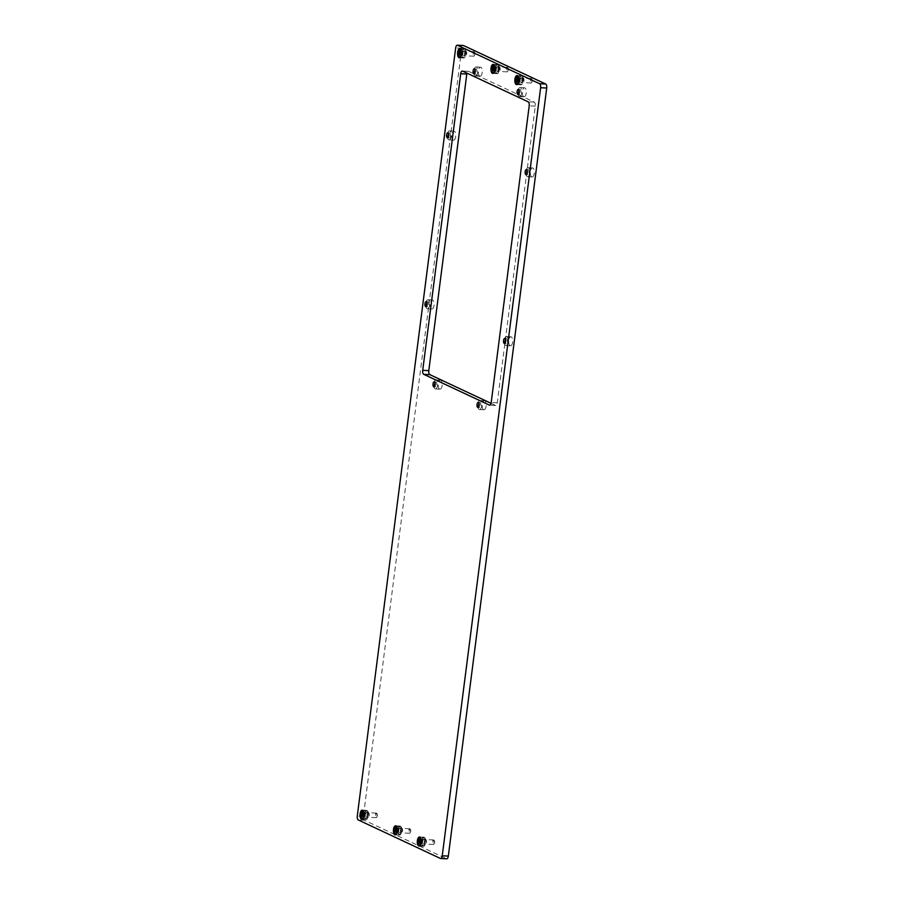 <?xml version="1.0" encoding="UTF-8"?>
<svg xmlns="http://www.w3.org/2000/svg" width="904" height="904" viewBox="0 0 904 904"><rect width="100%" height="100%" fill="white"/><g stroke="black" fill="none" stroke-linecap="round" stroke-linejoin="round"><path stroke-width="0.68" stroke-dasharray="4.52 3.39" d="M464.577 49.042A4.52 1.977 -87.2 0 0 464.227 48.952A4.52 1.977 -87.2 0 0 462.057 52.963A4.52 1.977 -87.2 0 0 463.436 57.89A4.52 1.977 -87.2 0 0 463.786 57.98A4.52 1.977 -87.2 0 0 465.955 53.969A4.52 1.977 -87.2 0 0 464.577 49.042M464.328 50.974A2.542 1.119 -87.2 0 0 464.136 50.929A2.542 1.119 -87.2 0 0 462.904 53.189A2.542 1.119 -87.2 0 0 463.684 55.958A2.542 1.119 -87.2 0 0 463.888 56.003A2.542 1.119 -87.2 0 0 465.108 53.743A2.542 1.119 -87.2 0 0 464.328 50.974M465.955 51.053A2.542 1.119 -87.2 0 0 465.752 51.008A2.542 1.119 -87.2 0 0 464.532 53.268A2.542 1.119 -87.2 0 0 465.311 56.037A2.542 1.119 -87.2 0 0 465.503 56.082A2.542 1.119 -87.2 0 0 466.724 53.822A2.542 1.119 -87.2 0 0 465.955 51.053M521.845 75.879A4.52 1.977 -87.2 0 0 521.506 75.789A4.52 1.977 -87.2 0 0 519.325 79.801A4.52 1.977 -87.2 0 0 520.715 84.727A4.52 1.977 -87.2 0 0 521.066 84.818A4.52 1.977 -87.2 0 0 523.235 80.795A4.52 1.977 -87.2 0 0 521.845 75.879M521.597 77.812A2.542 1.119 -87.2 0 0 521.405 77.767A2.542 1.119 -87.2 0 0 520.184 80.027A2.542 1.119 -87.2 0 0 520.964 82.795A2.542 1.119 -87.2 0 0 521.156 82.84A2.542 1.119 -87.2 0 0 522.376 80.58A2.542 1.119 -87.2 0 0 521.597 77.812M523.224 77.891A2.542 1.119 -87.2 0 0 523.032 77.846A2.542 1.119 -87.2 0 0 521.811 80.106A2.542 1.119 -87.2 0 0 522.591 82.874A2.542 1.119 -87.2 0 0 522.783 82.919A2.542 1.119 -87.2 0 0 524.004 80.659A2.542 1.119 -87.2 0 0 523.224 77.891M424.304 837.296A4.52 1.977 -87.2 0 0 423.965 837.217A4.52 1.977 -87.2 0 0 421.784 841.228A4.52 1.977 -87.2 0 0 423.174 846.155A4.52 1.977 -87.2 0 0 423.524 846.246A4.52 1.977 -87.2 0 0 425.694 842.223A4.52 1.977 -87.2 0 0 424.304 837.296M424.055 839.24A2.542 1.119 -87.2 0 0 423.863 839.183A2.542 1.119 -87.2 0 0 422.643 841.443A2.542 1.119 -87.2 0 0 423.422 844.212A2.542 1.119 -87.2 0 0 423.614 844.268A2.542 1.119 -87.2 0 0 424.835 842.008A2.542 1.119 -87.2 0 0 424.055 839.24M425.682 839.319A2.542 1.119 -87.2 0 0 425.49 839.262A2.542 1.119 -87.2 0 0 424.27 841.522A2.542 1.119 -87.2 0 0 425.049 844.291A2.542 1.119 -87.2 0 0 425.242 844.347A2.542 1.119 -87.2 0 0 426.462 842.087A2.542 1.119 -87.2 0 0 425.682 839.319M367.035 810.459A4.52 1.977 -87.2 0 0 366.685 810.379A4.52 1.977 -87.2 0 0 364.515 814.391A4.52 1.977 -87.2 0 0 365.905 819.318A4.52 1.977 -87.2 0 0 366.244 819.408A4.52 1.977 -87.2 0 0 368.414 815.385A4.52 1.977 -87.2 0 0 367.035 810.459M366.787 812.402A2.542 1.119 -87.2 0 0 366.595 812.346A2.542 1.119 -87.2 0 0 365.374 814.606A2.542 1.119 -87.2 0 0 366.143 817.385A2.542 1.119 -87.2 0 0 366.346 817.431A2.542 1.119 -87.2 0 0 367.566 815.171A2.542 1.119 -87.2 0 0 366.787 812.402M368.414 812.481A2.542 1.119 -87.2 0 0 368.21 812.425A2.542 1.119 -87.2 0 0 366.99 814.685A2.542 1.119 -87.2 0 0 367.77 817.465A2.542 1.119 -87.2 0 0 367.962 817.51A2.542 1.119 -87.2 0 0 369.194 815.25A2.542 1.119 -87.2 0 0 368.414 812.481M497.98 64.692A4.52 1.977 -87.2 0 0 497.641 64.602A4.52 1.977 -87.2 0 0 495.471 68.625A4.52 1.977 -87.2 0 0 496.85 73.552A4.52 1.977 -87.2 0 0 497.2 73.631A4.52 1.977 -87.2 0 0 499.37 69.619A4.52 1.977 -87.2 0 0 497.98 64.692M497.742 66.625A2.542 1.119 -87.2 0 0 497.539 66.58A2.542 1.119 -87.2 0 0 496.319 68.84A2.542 1.119 -87.2 0 0 497.098 71.608A2.542 1.119 -87.2 0 0 497.29 71.665A2.542 1.119 -87.2 0 0 498.511 69.405A2.542 1.119 -87.2 0 0 497.742 66.625M499.358 66.704A2.542 1.119 -87.2 0 0 499.166 66.659A2.542 1.119 -87.2 0 0 497.946 68.919A2.542 1.119 -87.2 0 0 498.725 71.687A2.542 1.119 -87.2 0 0 498.918 71.744A2.542 1.119 -87.2 0 0 500.138 69.484A2.542 1.119 -87.2 0 0 499.358 66.704M400.449 826.12A4.52 1.977 -87.2 0 0 400.099 826.03A4.52 1.977 -87.2 0 0 397.929 830.053A4.52 1.977 -87.2 0 0 399.308 834.968A4.52 1.977 -87.2 0 0 399.658 835.059A4.52 1.977 -87.2 0 0 401.828 831.047A4.52 1.977 -87.2 0 0 400.449 826.12M400.201 828.053A2.542 1.119 -87.2 0 0 399.997 828.007A2.542 1.119 -87.2 0 0 398.777 830.267A2.542 1.119 -87.2 0 0 399.557 833.036A2.542 1.119 -87.2 0 0 399.749 833.081A2.542 1.119 -87.2 0 0 400.981 830.821A2.542 1.119 -87.2 0 0 400.201 828.053M401.817 828.132A2.542 1.119 -87.2 0 0 401.625 828.087A2.542 1.119 -87.2 0 0 400.404 830.347A2.542 1.119 -87.2 0 0 401.184 833.115A2.542 1.119 -87.2 0 0 401.376 833.16A2.542 1.119 -87.2 0 0 402.596 830.9A2.542 1.119 -87.2 0 0 401.817 828.132M431.581 308.919A4.52 1.977 92.8 0 1 430.191 303.993A4.52 1.977 92.8 0 1 432.361 299.981A4.52 1.977 92.8 0 1 432.711 300.071A4.52 1.977 92.8 0 1 434.101 304.987A4.52 1.977 92.8 0 1 431.92 309.01A4.52 1.977 92.8 0 1 431.581 308.919M427.117 308.705A4.52 1.977 92.8 0 1 425.727 303.778A4.52 1.977 92.8 0 1 427.897 299.766A4.52 1.977 92.8 0 1 428.247 299.846A4.52 1.977 92.8 0 1 429.626 304.772A4.52 1.977 92.8 0 1 427.456 308.795A4.52 1.977 92.8 0 1 427.117 308.705M426.948 302.501A2.542 1.119 92.8 0 1 427.807 301.733A2.542 1.119 92.8 0 1 427.999 301.789A2.542 1.119 92.8 0 1 428.778 304.558A2.542 1.119 92.8 0 1 427.558 306.818A2.542 1.119 92.8 0 1 427.355 306.761A2.542 1.119 92.8 0 1 426.778 305.97M439.626 389.082A4.52 1.977 92.8 0 1 438.237 384.155A4.52 1.977 92.8 0 1 440.406 380.143A4.52 1.977 92.8 0 1 440.756 380.222A4.52 1.977 92.8 0 1 442.146 385.149A4.52 1.977 92.8 0 1 439.965 389.172A4.52 1.977 92.8 0 1 439.626 389.082M435.163 388.867A4.52 1.977 92.8 0 1 433.773 383.94A4.52 1.977 92.8 0 1 435.943 379.917A4.52 1.977 92.8 0 1 436.293 380.008A4.52 1.977 92.8 0 1 437.672 384.934A4.52 1.977 92.8 0 1 435.502 388.946A4.52 1.977 92.8 0 1 435.163 388.867M434.993 382.663A2.542 1.119 92.8 0 1 435.852 381.895A2.542 1.119 92.8 0 1 436.044 381.951A2.542 1.119 92.8 0 1 436.824 384.72A2.542 1.119 92.8 0 1 435.604 386.98A2.542 1.119 92.8 0 1 435.412 386.923A2.542 1.119 92.8 0 1 434.824 386.132M483.629 409.704A4.52 1.977 92.8 0 1 482.239 404.777A4.52 1.977 92.8 0 1 484.42 400.754A4.52 1.977 92.8 0 1 484.759 400.845A4.52 1.977 92.8 0 1 486.149 405.772A4.52 1.977 92.8 0 1 483.979 409.783A4.52 1.977 92.8 0 1 483.629 409.704M479.165 409.478A4.52 1.977 92.8 0 1 477.775 404.563A4.52 1.977 92.8 0 1 479.956 400.54A4.52 1.977 92.8 0 1 480.295 400.63A4.52 1.977 92.8 0 1 481.685 405.557A4.52 1.977 92.8 0 1 479.515 409.568A4.52 1.977 92.8 0 1 479.165 409.478M479.007 403.274A2.542 1.119 92.8 0 1 479.854 402.517A2.542 1.119 92.8 0 1 480.047 402.562A2.542 1.119 92.8 0 1 480.826 405.331A2.542 1.119 92.8 0 1 479.606 407.591A2.542 1.119 92.8 0 1 479.414 407.546A2.542 1.119 92.8 0 1 478.837 406.755M510.127 345.723A4.52 1.977 92.8 0 1 508.749 340.808A4.52 1.977 92.8 0 1 510.918 336.785A4.52 1.977 92.8 0 1 511.268 336.876A4.52 1.977 92.8 0 1 512.647 341.802A4.52 1.977 92.8 0 1 510.477 345.814A4.52 1.977 92.8 0 1 510.127 345.723M505.664 345.509A4.52 1.977 92.8 0 1 504.285 340.582A4.52 1.977 92.8 0 1 506.455 336.57A4.52 1.977 92.8 0 1 506.805 336.661A4.52 1.977 92.8 0 1 508.184 341.576A4.52 1.977 92.8 0 1 506.014 345.599A4.52 1.977 92.8 0 1 505.664 345.509M505.505 339.305A2.542 1.119 92.8 0 1 506.364 338.548A2.542 1.119 92.8 0 1 506.556 338.593A2.542 1.119 92.8 0 1 507.336 341.362A2.542 1.119 92.8 0 1 506.116 343.622A2.542 1.119 92.8 0 1 505.912 343.576A2.542 1.119 92.8 0 1 505.336 342.786M531.767 176.879A4.52 1.977 92.8 0 1 530.377 171.952A4.52 1.977 92.8 0 1 532.546 167.929A4.52 1.977 92.8 0 1 532.897 168.02A4.52 1.977 92.8 0 1 534.287 172.946A4.52 1.977 92.8 0 1 532.106 176.969A4.52 1.977 92.8 0 1 531.767 176.879M527.303 176.664A4.52 1.977 92.8 0 1 525.913 171.737A4.52 1.977 92.8 0 1 528.083 167.715A4.52 1.977 92.8 0 1 528.433 167.805A4.52 1.977 92.8 0 1 529.823 172.732A4.52 1.977 92.8 0 1 527.642 176.743A4.52 1.977 92.8 0 1 527.303 176.664M527.134 170.449A2.542 1.119 92.8 0 1 527.992 169.692A2.542 1.119 92.8 0 1 528.185 169.737A2.542 1.119 92.8 0 1 528.964 172.517A2.542 1.119 92.8 0 1 527.744 174.777A2.542 1.119 92.8 0 1 527.552 174.721A2.542 1.119 92.8 0 1 526.964 173.93M523.721 96.717A4.52 1.977 92.8 0 1 522.342 91.79A4.52 1.977 92.8 0 1 524.512 87.778A4.52 1.977 92.8 0 1 524.851 87.869A4.52 1.977 92.8 0 1 526.241 92.784A4.52 1.977 92.8 0 1 524.071 96.807A4.52 1.977 92.8 0 1 523.721 96.717M519.258 96.502A4.52 1.977 92.8 0 1 517.868 91.575A4.52 1.977 92.8 0 1 520.049 87.564A4.52 1.977 92.8 0 1 520.388 87.643A4.52 1.977 92.8 0 1 521.777 92.57A4.52 1.977 92.8 0 1 519.608 96.592A4.52 1.977 92.8 0 1 519.258 96.502M519.099 90.298A2.542 1.119 92.8 0 1 519.947 89.53A2.542 1.119 92.8 0 1 520.139 89.586A2.542 1.119 92.8 0 1 520.919 92.355A2.542 1.119 92.8 0 1 519.698 94.615A2.542 1.119 92.8 0 1 519.506 94.57A2.542 1.119 92.8 0 1 518.93 93.779M479.719 76.094A4.52 1.977 92.8 0 1 478.329 71.179A4.52 1.977 92.8 0 1 480.499 67.156A4.52 1.977 92.8 0 1 480.849 67.246A4.52 1.977 92.8 0 1 482.239 72.173A4.52 1.977 92.8 0 1 480.058 76.185A4.52 1.977 92.8 0 1 479.719 76.094M475.255 75.879A4.52 1.977 92.8 0 1 473.865 70.953A4.52 1.977 92.8 0 1 476.035 66.941A4.52 1.977 92.8 0 1 476.385 67.032A4.52 1.977 92.8 0 1 477.775 71.947A4.52 1.977 92.8 0 1 475.594 75.97A4.52 1.977 92.8 0 1 475.255 75.879M475.097 69.676A2.542 1.119 92.8 0 1 475.945 68.919A2.542 1.119 92.8 0 1 476.137 68.964A2.542 1.119 92.8 0 1 476.916 71.732A2.542 1.119 92.8 0 1 475.696 73.992A2.542 1.119 92.8 0 1 475.504 73.947A2.542 1.119 92.8 0 1 474.928 73.156M453.209 140.063A4.52 1.977 92.8 0 1 451.819 135.148A4.52 1.977 92.8 0 1 453.989 131.125A4.52 1.977 92.8 0 1 454.339 131.216A4.52 1.977 92.8 0 1 455.729 136.142A4.52 1.977 92.8 0 1 453.559 140.154A4.52 1.977 92.8 0 1 453.209 140.063M448.746 139.849A4.52 1.977 92.8 0 1 447.356 134.922A4.52 1.977 92.8 0 1 449.525 130.91A4.52 1.977 92.8 0 1 449.876 131.001A4.52 1.977 92.8 0 1 451.265 135.916A4.52 1.977 92.8 0 1 449.085 139.939A4.52 1.977 92.8 0 1 448.746 139.849M448.587 133.645A2.542 1.119 92.8 0 1 449.435 132.888A2.542 1.119 92.8 0 1 449.627 132.933A2.542 1.119 92.8 0 1 450.407 135.702A2.542 1.119 92.8 0 1 449.186 137.962A2.542 1.119 92.8 0 1 448.994 137.916A2.542 1.119 92.8 0 1 448.418 137.125M440.384 858.438L446.474 858.732L364.38 820.267A3.39 1.492 92.8 0 1 363.374 816.278L461.763 48.217A3.39 1.492 92.8 0 1 463.097 45.539M491.041 403.32L495.437 405.376A3.39 1.492 -87.2 0 0 495.697 405.444A3.39 1.492 -87.2 0 0 497.29 402.732L535.292 106.13A3.39 1.492 -87.2 0 0 534.287 102.141L468.656 71.382A3.39 1.492 -87.2 0 0 468.396 71.326A3.39 1.492 -87.2 0 0 466.972 73.156M459.198 56.466A3.955 1.729 92.8 0 1 458.69 52.5A3.955 1.729 92.8 0 1 459.514 50.014M460.712 49.358A3.955 1.729 92.8 0 1 462.023 54.07A3.955 1.729 92.8 0 1 460.328 57.234L463.82 57.415A3.955 1.729 -87.2 0 0 465.673 54.251A3.955 1.729 -87.2 0 0 464.204 49.517A3.955 1.729 -87.2 0 0 462.339 52.681A3.955 1.729 -87.2 0 0 463.82 57.415M473.38 53.596A1.831 0.802 92.8 0 1 474.623 52.387A1.831 0.802 92.8 0 1 474.928 54.319A1.831 0.802 92.8 0 1 474.464 55.573A1.831 0.802 92.8 0 1 473.617 55.426A1.831 0.802 92.8 0 1 473.38 53.596M474.724 54.387A2.26 0.994 -87.2 0 0 474.351 51.991A2.26 0.994 -87.2 0 0 473.877 51.686A2.26 0.994 -87.2 0 0 472.815 53.494A2.26 0.994 -87.2 0 0 473.662 56.195A2.26 0.994 -87.2 0 0 474.159 55.935A2.26 0.994 -87.2 0 0 474.724 54.387M462.362 55.121L462.746 52.149L461.82 51.234L461.255 54.432L462.362 55.121M464.961 53.912A2.26 0.994 -87.2 0 0 464.114 51.212A2.26 0.994 -87.2 0 0 463.051 53.02A2.26 0.994 -87.2 0 0 463.899 55.72A2.26 0.994 -87.2 0 0 464.961 53.912M462.69 54.195L460.678 54.093M516.478 83.304A3.955 1.729 92.8 0 1 515.958 79.337A3.955 1.729 92.8 0 1 516.783 76.851M517.981 76.196A3.955 1.729 92.8 0 1 519.303 80.908A3.955 1.729 92.8 0 1 517.596 84.061L521.088 84.253A3.955 1.729 -87.2 0 0 522.953 81.089A3.955 1.729 -87.2 0 0 521.472 76.354A3.955 1.729 -87.2 0 0 519.608 79.518A3.955 1.729 -87.2 0 0 521.088 84.253M530.659 80.433A1.831 0.802 92.8 0 1 531.902 79.224A1.831 0.802 92.8 0 1 532.196 81.157A1.831 0.802 92.8 0 1 531.744 82.411A1.831 0.802 92.8 0 1 530.885 82.264A1.831 0.802 92.8 0 1 530.659 80.433M531.993 81.224A2.26 0.994 -87.2 0 0 531.62 78.829A2.26 0.994 -87.2 0 0 531.156 78.524A2.26 0.994 -87.2 0 0 530.083 80.332A2.26 0.994 -87.2 0 0 530.93 83.032A2.26 0.994 -87.2 0 0 531.428 82.772A2.26 0.994 -87.2 0 0 531.993 81.224M519.63 81.959L520.015 78.987L519.099 78.06L518.523 81.258L519.63 81.959M522.241 80.75A2.26 0.994 -87.2 0 0 521.393 78.049A2.26 0.994 -87.2 0 0 520.331 79.857A2.26 0.994 -87.2 0 0 521.167 82.558A2.26 0.994 -87.2 0 0 522.241 80.75M519.958 81.021L517.947 80.931M361.656 817.894A3.955 1.729 92.8 0 1 361.148 813.928A3.955 1.729 92.8 0 1 361.973 811.442M366.662 810.944A3.955 1.729 -87.2 0 0 364.798 814.108A3.955 1.729 -87.2 0 0 366.278 818.843A3.955 1.729 -87.2 0 0 368.143 815.679A3.955 1.729 -87.2 0 0 366.662 810.944L363.159 810.764A3.955 1.729 92.8 0 1 364.481 815.498A3.955 1.729 92.8 0 1 362.786 818.651M375.838 815.024A1.831 0.802 92.8 0 1 377.081 813.803A1.831 0.802 92.8 0 1 377.386 815.747A1.831 0.802 92.8 0 1 376.923 817.001A1.831 0.802 92.8 0 1 376.075 816.854A1.831 0.802 92.8 0 1 375.838 815.024M377.183 815.815A2.26 0.994 -87.2 0 0 376.81 813.419A2.26 0.994 -87.2 0 0 376.335 813.114A2.26 0.994 -87.2 0 0 375.273 814.922A2.26 0.994 -87.2 0 0 376.12 817.623A2.26 0.994 -87.2 0 0 376.618 817.363A2.26 0.994 -87.2 0 0 377.183 815.815M364.82 816.549L365.205 813.566L364.278 812.651L363.713 815.849L364.82 816.549M367.419 815.34A2.26 0.994 -87.2 0 0 366.572 812.628A2.26 0.994 -87.2 0 0 365.51 814.447A2.26 0.994 -87.2 0 0 366.357 817.148A2.26 0.994 -87.2 0 0 367.419 815.34M365.148 815.611L363.137 815.521M418.936 844.731A3.955 1.729 92.8 0 1 418.416 840.765A3.955 1.729 92.8 0 1 419.241 838.268M423.931 837.771A3.955 1.729 -87.2 0 0 422.066 840.946A3.955 1.729 -87.2 0 0 423.547 845.681A3.955 1.729 -87.2 0 0 425.411 842.505A3.955 1.729 -87.2 0 0 423.931 837.771L420.428 837.601A3.955 1.729 92.8 0 1 421.761 842.336A3.955 1.729 92.8 0 1 420.055 845.489M433.118 841.861A1.831 0.802 92.8 0 1 434.361 840.641A1.831 0.802 92.8 0 1 434.666 842.584A1.831 0.802 92.8 0 1 434.202 843.839A1.831 0.802 92.8 0 1 433.344 843.692A1.831 0.802 92.8 0 1 433.118 841.861M434.451 842.652A2.26 0.994 -87.2 0 0 434.078 840.257A2.26 0.994 -87.2 0 0 433.615 839.94A2.26 0.994 -87.2 0 0 432.553 841.76A2.26 0.994 -87.2 0 0 433.389 844.46A2.26 0.994 -87.2 0 0 433.886 844.2A2.26 0.994 -87.2 0 0 434.451 842.652M422.089 843.387L422.473 840.404L421.558 839.488L420.981 842.686L422.089 843.387M424.699 842.178A2.26 0.994 -87.2 0 0 423.852 839.466A2.26 0.994 -87.2 0 0 422.789 841.285A2.26 0.994 -87.2 0 0 423.637 843.986A2.26 0.994 -87.2 0 0 424.699 842.178M395.071 833.544A3.955 1.729 92.8 0 1 394.551 829.589A3.955 1.729 92.8 0 1 395.387 827.092M400.065 826.595L396.562 826.425A3.955 1.729 92.8 0 1 397.896 831.149A3.955 1.729 92.8 0 1 396.189 834.313L399.681 834.494A3.955 1.729 -87.2 0 0 401.546 831.33A3.955 1.729 -87.2 0 0 400.065 826.595A3.955 1.729 -87.2 0 0 398.212 829.759A3.955 1.729 -87.2 0 0 399.681 834.494M409.252 830.674A1.831 0.802 92.8 0 1 410.495 829.465A1.831 0.802 92.8 0 1 410.8 831.397A1.831 0.802 92.8 0 1 410.337 832.652A1.831 0.802 92.8 0 1 409.489 832.505A1.831 0.802 92.8 0 1 409.252 830.674M410.597 831.465A2.26 0.994 -87.2 0 0 410.213 829.07A2.26 0.994 -87.2 0 0 409.749 828.765A2.26 0.994 -87.2 0 0 408.687 830.573A2.26 0.994 -87.2 0 0 409.523 833.273A2.26 0.994 -87.2 0 0 410.02 833.013A2.26 0.994 -87.2 0 0 410.597 831.465M398.235 832.2L398.607 829.228L397.692 828.313L397.116 831.51L398.235 832.2M400.834 830.991A2.26 0.994 -87.2 0 0 399.986 828.29A2.26 0.994 -87.2 0 0 398.924 830.098A2.26 0.994 -87.2 0 0 399.771 832.799A2.26 0.994 -87.2 0 0 400.834 830.991M398.551 831.273L396.54 831.171M492.612 72.117A3.955 1.729 92.8 0 1 492.092 68.162A3.955 1.729 92.8 0 1 492.929 65.664M494.115 65.02A3.955 1.729 92.8 0 1 495.437 69.721A3.955 1.729 92.8 0 1 493.731 72.885M506.794 69.258A1.831 0.802 92.8 0 1 508.037 68.037A1.831 0.802 92.8 0 1 508.342 69.981A1.831 0.802 92.8 0 1 507.878 71.235A1.831 0.802 92.8 0 1 507.031 71.077A1.831 0.802 92.8 0 1 506.794 69.258M508.138 70.049A2.26 0.994 -87.2 0 0 507.754 67.653A2.26 0.994 -87.2 0 0 507.291 67.337A2.26 0.994 -87.2 0 0 506.229 69.145A2.26 0.994 -87.2 0 0 507.065 71.857A2.26 0.994 -87.2 0 0 507.562 71.585A2.26 0.994 -87.2 0 0 508.138 70.049M495.765 70.783L496.149 67.8L495.234 66.885L494.657 70.083L495.765 70.783M498.375 69.563A2.26 0.994 -87.2 0 0 497.528 66.862A2.26 0.994 -87.2 0 0 496.465 68.67A2.26 0.994 -87.2 0 0 497.313 71.382A2.26 0.994 -87.2 0 0 498.375 69.563M499.087 69.902A3.955 1.729 -87.2 0 0 497.607 65.167A3.955 1.729 -87.2 0 0 495.742 68.342A3.955 1.729 -87.2 0 0 497.223 73.066A3.955 1.729 -87.2 0 0 499.087 69.902M461.763 48.217L455.672 47.912M364.38 820.267L358.289 819.973M363.374 816.278L357.283 815.984M468.656 71.382L462.565 71.088M534.287 102.141L528.196 101.836M535.292 106.13L529.202 105.836M497.29 402.732L491.211 402.438M495.437 405.376L489.878 405.105M462.373 54.952L460.339 54.85M462.814 53.268L460.78 53.166M462.419 51.686L460.667 51.596M461.266 52.545L459.232 52.443M461.255 54.432L460.396 54.387M461.594 51.788L460.125 51.709M461.989 51.483L459.966 51.381M462.701 52.308L460.678 52.206M461.967 55.246L460.305 55.167M461.537 55.054L459.503 54.952M519.642 81.789L517.608 81.688M520.082 80.106L518.06 80.004M519.698 78.524L517.935 78.433M518.534 79.382L516.512 79.281M518.523 81.258L517.676 81.224M518.862 78.614L517.404 78.546M519.269 78.32L517.235 78.219M519.981 79.145L517.947 79.043M519.235 82.083L517.574 82.004M518.806 81.891L516.783 81.789M364.832 816.38L364.188 816.323M365.272 814.696L363.238 814.594M364.877 813.114L363.125 813.024M363.724 813.973L361.69 813.871M363.713 815.849L362.854 815.815M364.052 813.204L362.583 813.137M364.448 812.911L362.425 812.809M365.171 813.736L363.137 813.634M364.425 816.674L362.764 816.594M363.996 816.47L361.962 816.38M422.1 843.217L421.467 843.161M422.541 841.534L420.518 841.432M422.157 839.952L420.394 839.861M420.993 840.81L418.981 840.709M420.981 842.686L420.134 842.652M421.32 840.042L419.863 839.974M421.727 839.748L419.693 839.646M422.439 840.573L420.416 840.471M422.428 842.449L420.405 842.347L422.428 842.449M421.693 843.511L420.032 843.432M421.264 843.308L419.241 843.206M398.235 832.03L397.602 831.974M398.675 830.347L396.653 830.245M398.291 828.765L396.54 828.674M397.138 829.623L395.104 829.522M397.116 831.51L396.268 831.465M397.455 828.866L395.997 828.787M397.862 828.561L395.828 828.459M398.574 829.386L396.551 829.284M397.839 832.324L396.167 832.245M397.41 832.132L395.376 832.03M495.776 70.602L495.143 70.557M496.217 68.919L494.194 68.828M495.833 67.337L494.07 67.258M494.68 68.195L492.657 68.105M494.657 70.083L493.81 70.037M494.996 67.438L493.539 67.371M495.403 67.133L493.369 67.043M496.115 67.958L494.092 67.868M496.104 69.845L494.081 69.744L496.104 69.845M495.369 70.907L493.708 70.828M494.951 70.704L492.917 70.602M464.227 48.952L459.763 48.737M465.752 51.008L464.136 50.929M521.506 75.789L517.043 75.574M523.032 77.846L521.405 77.767M423.965 837.217L419.501 836.991M425.49 839.262L423.863 839.183M366.685 810.379L362.221 810.154M368.21 812.425L366.595 812.346M497.641 64.602L493.177 64.387M499.166 66.659L497.539 66.58M400.099 826.03L395.636 825.815M401.625 828.087L399.997 828.007M427.897 299.766L432.361 299.981M426.179 301.653L427.807 301.733M435.943 379.917L440.406 380.143M434.225 381.816L435.852 381.895M479.956 400.54L484.42 400.754M478.227 402.438L479.854 402.517M506.455 336.57L510.918 336.785M504.737 338.469L506.364 338.548M528.083 167.715L532.546 167.929M526.365 169.613L527.992 169.692M520.049 87.564L524.512 87.778M518.32 89.451L519.947 89.53M476.035 66.941L480.499 67.156M474.317 68.84L475.945 68.919M449.525 130.91L453.989 131.125M447.808 132.809L449.435 132.888M468.396 71.326L462.306 71.02M495.697 405.444L489.606 405.15M447.559 137.883L449.186 137.962M449.085 139.939L453.559 140.154M474.069 73.913L475.696 73.992M475.594 75.97L480.058 76.185M518.082 94.536L519.698 94.615M519.608 96.592L524.071 96.807M526.117 174.698L527.744 174.777M527.642 176.743L532.106 176.969M504.488 343.543L506.116 343.622M506.014 345.599L510.477 345.814M477.979 407.512L479.606 407.591M479.515 409.568L483.979 409.783M433.976 386.901L435.604 386.98M435.502 388.946L439.965 389.172M425.931 306.738L427.558 306.818M427.456 308.795L431.92 309.01M401.376 833.16L399.749 833.081M399.658 835.059L395.195 834.844M498.918 71.744L497.29 71.665M497.2 73.631L492.736 73.416M367.962 817.51L366.346 817.431M366.244 819.408L361.781 819.193M425.242 844.347L423.614 844.268M423.524 846.246L419.06 846.02M522.783 82.919L521.156 82.84M521.066 84.818L516.602 84.603M465.503 56.082L463.888 56.003M463.786 57.98L459.322 57.766M462.565 51.573L460.531 51.483M473.877 51.686L464.114 51.212M460.69 49.347L464.204 49.517M473.662 56.195L463.899 55.72M461.82 51.234L459.797 51.132M462.226 51.833L460.712 51.765M462.136 55.506L460.102 55.404M461.729 54.895L460.339 54.828M461.39 55.155L459.368 55.065M519.834 78.411L517.811 78.309M531.156 78.524L521.393 78.049M517.969 76.185L521.472 76.354M530.93 83.032L521.167 82.558M519.099 78.06L517.065 77.97M519.506 78.671L517.981 78.591M519.404 82.343L517.382 82.241M519.009 81.733L517.608 81.665M518.67 81.993L516.636 81.891M365.024 813.001L362.99 812.899M376.335 813.114L366.572 812.628M362.764 818.674L366.278 818.843M376.12 817.623L366.357 817.148M364.278 812.651L362.255 812.549M364.685 813.261L363.171 813.182M364.594 816.933L362.56 816.832M363.849 816.583L361.826 816.481M422.292 839.839L420.27 839.737M433.615 839.94L423.852 839.466M420.044 845.511L423.547 845.681M433.389 844.46L423.637 843.986M421.558 839.488L419.524 839.387M421.965 840.098L420.439 840.019M422.417 842.449L420.405 842.347M421.874 843.771L419.84 843.669M421.128 843.421L419.094 843.319M398.438 828.652L396.404 828.561M409.749 828.765L399.986 828.29M409.523 833.273L399.771 832.799M397.692 828.313L395.658 828.211M398.099 828.911L396.573 828.844M398.009 832.584L395.975 832.482M397.263 832.234L395.229 832.143M495.968 67.235L493.946 67.133M507.291 67.337L497.528 66.862M494.104 64.998L497.607 65.167M493.72 72.896L497.223 73.066M507.065 71.857L497.313 71.382M495.234 66.885L493.2 66.783M495.641 67.484L494.115 67.416M496.093 69.845L494.081 69.744M495.55 71.156L493.516 71.066M494.804 70.817L492.77 70.715"/><path stroke-width="1.36" d="M460.113 48.816A4.52 1.977 -87.2 0 0 459.763 48.737A4.52 1.977 -87.2 0 0 457.593 52.748A4.52 1.977 -87.2 0 0 458.972 57.675A4.52 1.977 -87.2 0 0 459.322 57.766A4.52 1.977 -87.2 0 0 461.492 53.743A4.52 1.977 -87.2 0 0 460.113 48.816M517.382 75.653A4.52 1.977 -87.2 0 0 517.043 75.574A4.52 1.977 -87.2 0 0 514.862 79.586A4.52 1.977 -87.2 0 0 516.252 84.513A4.52 1.977 -87.2 0 0 516.602 84.603A4.52 1.977 -87.2 0 0 518.772 80.58A4.52 1.977 -87.2 0 0 517.382 75.653M419.84 837.081A4.52 1.977 -87.2 0 0 419.501 836.991A4.52 1.977 -87.2 0 0 417.32 841.014A4.52 1.977 -87.2 0 0 418.71 845.941A4.52 1.977 -87.2 0 0 419.06 846.02A4.52 1.977 -87.2 0 0 421.23 842.008A4.52 1.977 -87.2 0 0 419.84 837.081M362.572 810.244A4.52 1.977 -87.2 0 0 362.221 810.154A4.52 1.977 -87.2 0 0 360.052 814.176A4.52 1.977 -87.2 0 0 361.43 819.103A4.52 1.977 -87.2 0 0 361.781 819.193A4.52 1.977 -87.2 0 0 363.95 815.171A4.52 1.977 -87.2 0 0 362.572 810.244M493.516 64.478A4.52 1.977 -87.2 0 0 493.177 64.387A4.52 1.977 -87.2 0 0 490.996 68.41A4.52 1.977 -87.2 0 0 492.386 73.326A4.52 1.977 -87.2 0 0 492.736 73.416A4.52 1.977 -87.2 0 0 494.906 69.405A4.52 1.977 -87.2 0 0 493.516 64.478M395.975 825.906A4.52 1.977 -87.2 0 0 395.636 825.815A4.52 1.977 -87.2 0 0 393.466 829.827A4.52 1.977 -87.2 0 0 394.845 834.754A4.52 1.977 -87.2 0 0 395.195 834.844A4.52 1.977 -87.2 0 0 397.364 830.821A4.52 1.977 -87.2 0 0 395.975 825.906M426.778 305.97A2.542 1.119 92.8 0 1 426.948 302.501M425.739 306.682A2.542 1.119 92.8 0 1 424.959 303.913A2.542 1.119 92.8 0 1 426.179 301.653A2.542 1.119 92.8 0 1 426.372 301.71A2.542 1.119 92.8 0 1 427.151 304.478A2.542 1.119 92.8 0 1 425.931 306.738A2.542 1.119 92.8 0 1 425.739 306.682M434.824 386.132A2.542 1.119 92.8 0 1 434.993 382.663M433.784 386.844A2.542 1.119 92.8 0 1 433.005 384.076A2.542 1.119 92.8 0 1 434.225 381.816A2.542 1.119 92.8 0 1 434.417 381.872A2.542 1.119 92.8 0 1 435.197 384.641A2.542 1.119 92.8 0 1 433.976 386.901A2.542 1.119 92.8 0 1 433.784 386.844M478.837 406.755A2.542 1.119 92.8 0 1 479.007 403.274M477.787 407.467A2.542 1.119 92.8 0 1 477.007 404.698A2.542 1.119 92.8 0 1 478.227 402.438A2.542 1.119 92.8 0 1 478.431 402.483A2.542 1.119 92.8 0 1 479.21 405.252A2.542 1.119 92.8 0 1 477.979 407.512A2.542 1.119 92.8 0 1 477.787 407.467M505.336 342.786A2.542 1.119 92.8 0 1 505.505 339.305M504.296 343.497A2.542 1.119 92.8 0 1 503.517 340.729A2.542 1.119 92.8 0 1 504.737 338.469A2.542 1.119 92.8 0 1 504.929 338.514A2.542 1.119 92.8 0 1 505.709 341.283A2.542 1.119 92.8 0 1 504.488 343.543A2.542 1.119 92.8 0 1 504.296 343.497M526.964 173.93A2.542 1.119 92.8 0 1 527.134 170.449M525.925 174.642A2.542 1.119 92.8 0 1 525.145 171.873A2.542 1.119 92.8 0 1 526.365 169.613A2.542 1.119 92.8 0 1 526.557 169.658A2.542 1.119 92.8 0 1 527.337 172.438A2.542 1.119 92.8 0 1 526.117 174.698A2.542 1.119 92.8 0 1 525.925 174.642M518.93 93.779A2.542 1.119 92.8 0 1 519.099 90.298M517.879 94.491A2.542 1.119 92.8 0 1 517.099 91.711A2.542 1.119 92.8 0 1 518.32 89.451A2.542 1.119 92.8 0 1 518.523 89.507A2.542 1.119 92.8 0 1 519.303 92.276A2.542 1.119 92.8 0 1 518.082 94.536A2.542 1.119 92.8 0 1 517.879 94.491M474.928 73.156A2.542 1.119 92.8 0 1 475.097 69.676M473.877 73.868A2.542 1.119 92.8 0 1 473.097 71.1A2.542 1.119 92.8 0 1 474.317 68.84A2.542 1.119 92.8 0 1 474.51 68.885A2.542 1.119 92.8 0 1 475.289 71.653A2.542 1.119 92.8 0 1 474.069 73.913A2.542 1.119 92.8 0 1 473.877 73.868M448.418 137.125A2.542 1.119 92.8 0 1 448.587 133.645M447.367 137.837A2.542 1.119 92.8 0 1 446.587 135.069A2.542 1.119 92.8 0 1 447.808 132.809A2.542 1.119 92.8 0 1 448 132.854A2.542 1.119 92.8 0 1 448.779 135.623A2.542 1.119 92.8 0 1 447.559 137.883A2.542 1.119 92.8 0 1 447.367 137.837M460.712 73.744L422.722 370.346A3.39 1.492 -87.2 0 0 423.727 374.335L489.346 405.082A3.39 1.492 -87.2 0 0 489.606 405.15A3.39 1.492 -87.2 0 0 491.211 402.438L529.202 105.836A3.39 1.492 -87.2 0 0 528.196 101.836L462.565 71.088A3.39 1.492 -87.2 0 0 462.306 71.02A3.39 1.492 -87.2 0 0 460.712 73.744L466.803 74.038L428.801 370.64A3.39 1.492 -87.2 0 0 429.807 374.629L491.041 403.32M455.672 47.912A3.39 1.492 92.8 0 1 457.266 45.2A3.39 1.492 92.8 0 1 457.526 45.268L539.62 83.733A3.39 1.492 92.8 0 1 540.626 87.722L442.237 855.783A3.39 1.492 92.8 0 1 440.643 858.506A3.39 1.492 92.8 0 1 440.384 858.438L358.289 819.973A3.39 1.492 92.8 0 1 357.283 815.984L455.672 47.912M463.097 45.539A3.39 1.492 92.8 0 1 463.356 45.494A3.39 1.492 92.8 0 1 463.616 45.562L545.711 84.027A3.39 1.492 92.8 0 1 546.717 88.016L448.327 856.088A3.39 1.492 92.8 0 1 446.734 858.8A3.39 1.492 92.8 0 1 446.474 858.732M466.972 73.156A3.39 1.492 -87.2 0 0 466.803 74.038M461.424 53.957A3.503 1.537 -87.2 0 0 460.983 50.466A3.503 1.537 -87.2 0 0 459.345 50.172A3.503 1.537 -87.2 0 0 458.475 52.579A3.503 1.537 -87.2 0 0 459.051 56.285A3.503 1.537 -87.2 0 0 461.424 53.957M459.514 50.014A3.955 1.729 92.8 0 1 459.684 49.799A3.955 1.729 92.8 0 1 460.543 49.336A3.955 1.729 92.8 0 1 460.712 49.358M460.328 55.02L460.712 52.048L459.797 51.132L459.221 54.33L460.328 55.02M460.159 57.234L460.305 57.246A3.955 1.729 92.8 0 1 460.159 57.234A3.955 1.729 92.8 0 1 459.345 56.692A3.955 1.729 92.8 0 1 459.198 56.466M518.704 80.795A3.503 1.537 -87.2 0 0 518.252 77.303A3.503 1.537 -87.2 0 0 516.625 77.01A3.503 1.537 -87.2 0 0 515.743 79.416A3.503 1.537 -87.2 0 0 516.331 83.123A3.503 1.537 -87.2 0 0 518.704 80.795M516.783 76.851A3.955 1.729 92.8 0 1 516.952 76.637A3.955 1.729 92.8 0 1 517.822 76.173A3.955 1.729 92.8 0 1 517.981 76.196M517.608 81.857L517.992 78.885L517.065 77.97L516.5 81.168L517.608 81.857M517.438 84.072L517.585 84.083A3.955 1.729 92.8 0 1 517.438 84.072A3.955 1.729 92.8 0 1 516.613 83.53A3.955 1.729 92.8 0 1 516.478 83.304M363.894 815.385A3.503 1.537 -87.2 0 0 363.442 811.882A3.503 1.537 -87.2 0 0 361.815 811.6A3.503 1.537 -87.2 0 0 360.933 813.995A3.503 1.537 -87.2 0 0 361.51 817.713A3.503 1.537 -87.2 0 0 363.894 815.385M361.973 811.442A3.955 1.729 92.8 0 1 362.142 811.227A3.955 1.729 92.8 0 1 363.012 810.764A3.955 1.729 92.8 0 1 363.171 810.786L363.012 810.764M362.786 816.448L363.171 813.476L362.255 812.549L361.679 815.758L362.786 816.448M362.786 818.651A3.955 1.729 92.8 0 1 362.617 818.662A3.955 1.729 92.8 0 1 361.803 818.12A3.955 1.729 92.8 0 1 361.656 817.894M421.162 842.223A3.503 1.537 -87.2 0 0 420.71 838.72A3.503 1.537 -87.2 0 0 419.083 838.437A3.503 1.537 -87.2 0 0 418.202 840.833A3.503 1.537 -87.2 0 0 418.789 844.551A3.503 1.537 -87.2 0 0 421.162 842.223M419.241 838.268A3.955 1.729 92.8 0 1 419.411 838.053A3.955 1.729 92.8 0 1 420.281 837.601A3.955 1.729 92.8 0 1 420.439 837.624L420.281 837.601M420.066 843.285L420.45 840.313L419.524 839.387L418.959 842.584L420.066 843.285M420.055 845.489A3.955 1.729 92.8 0 1 419.897 845.5A3.955 1.729 92.8 0 1 419.072 844.957A3.955 1.729 92.8 0 1 418.936 844.731M397.297 831.036A3.503 1.537 -87.2 0 0 396.845 827.544A3.503 1.537 -87.2 0 0 395.217 827.262A3.503 1.537 -87.2 0 0 394.336 829.657A3.503 1.537 -87.2 0 0 394.924 833.364A3.503 1.537 -87.2 0 0 397.297 831.036M395.387 827.092A3.955 1.729 92.8 0 1 395.545 826.877A3.955 1.729 92.8 0 1 396.415 826.414A3.955 1.729 92.8 0 1 396.573 826.437L396.415 826.414M396.201 832.109L396.585 829.126L395.658 828.211L395.093 831.409L396.201 832.109M396.031 834.313L396.178 834.324A3.955 1.729 92.8 0 1 396.031 834.313A3.955 1.729 92.8 0 1 395.206 833.77A3.955 1.729 92.8 0 1 395.071 833.544M494.838 69.619A3.503 1.537 -87.2 0 0 494.386 66.116A3.503 1.537 -87.2 0 0 492.759 65.834A3.503 1.537 -87.2 0 0 491.878 68.229A3.503 1.537 -87.2 0 0 492.465 71.936A3.503 1.537 -87.2 0 0 494.838 69.619M492.929 65.664A3.955 1.729 92.8 0 1 493.087 65.45A3.955 1.729 92.8 0 1 493.957 64.986A3.955 1.729 92.8 0 1 494.115 65.02M493.742 70.681L494.126 67.698L493.2 66.783L492.635 69.981L493.742 70.681M493.731 72.885A3.955 1.729 92.8 0 1 493.573 72.896A3.955 1.729 92.8 0 1 492.748 72.354A3.955 1.729 92.8 0 1 492.612 72.117M463.616 45.562L457.526 45.268M545.711 84.027L539.62 83.733M546.717 88.016L540.626 87.722M448.327 856.088L442.237 855.783M429.807 374.629L423.727 374.335M428.801 370.64L422.722 370.346M460.622 52.511L459.243 52.443L460.622 52.511M460.396 54.387L459.221 54.33M460.893 53.449L459.119 53.37M460.125 51.709L459.56 51.686M517.89 79.349L516.523 79.281L517.89 79.349M517.676 81.224L516.5 81.168M518.173 80.286L516.387 80.207M517.404 78.546L516.839 78.524M363.08 813.939L361.702 813.871L363.08 813.939M362.854 815.815L361.679 815.758M363.351 814.877L361.577 814.786M362.583 813.137L362.018 813.114M420.134 842.652L418.959 842.584M420.631 841.714L418.846 841.624M419.863 839.974L419.298 839.94M396.494 829.589L395.116 829.522L396.494 829.589M396.268 831.465L395.093 831.409M396.766 830.527L394.991 830.448M395.997 828.787L395.432 828.765M493.81 70.037L492.635 69.981M494.307 69.111L492.533 69.02M493.539 67.371L492.974 67.337M463.356 45.494L457.266 45.2M446.734 858.8L440.643 858.506M460.339 54.828L459.707 54.805M517.608 81.665L516.975 81.642M362.798 816.255L362.165 816.222M420.066 843.093L419.433 843.059M396.212 831.906L395.568 831.883M493.753 70.489L493.109 70.456"/></g></svg>
